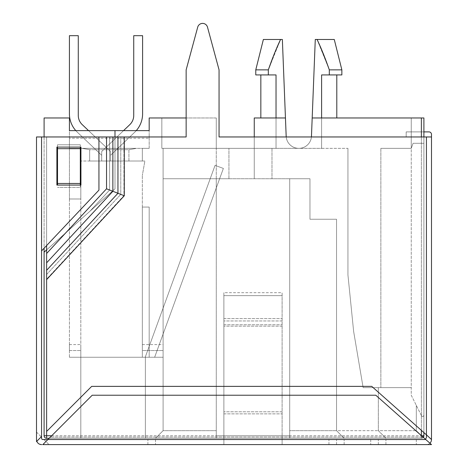 <?xml version="1.0" encoding="UTF-8"?>
<svg xmlns="http://www.w3.org/2000/svg" width="468" height="468" viewBox="0 0 468 468"><rect width="100%" height="100%" fill="white"/><g stroke="black" fill="none" stroke-linecap="round" stroke-linejoin="round"><path stroke-width="0.35" stroke-dasharray="2.34 1.75" d="M186.147 117.971L149.175 117.971L149.175 148.356L142.342 148.356L142.342 161.015L80.812 161.015L89.675 161.015L89.675 149.696L128.922 149.696L128.922 161.015L142.342 161.015L142.342 148.356L142.342 161.015L144.875 161.015L142.342 175.371L144.875 161.015L142.342 161.015L142.342 148.356L136.516 148.356L128.922 149.696L136.516 148.356L128.922 149.696L136.516 148.356L69.416 148.356L69.416 198.994L69.416 138.224L69.416 148.356L149.175 148.356L69.416 148.356L149.175 148.356L149.175 117.971L216.274 117.971L216.274 438.27L289.704 438.27L155.505 438.27L216.274 438.27L216.274 148.356L216.274 435.737L289.704 435.737L289.704 438.27L421.37 438.27L49.163 438.27M128.922 161.015L89.675 161.015L89.675 149.696L82.081 148.356L89.675 149.696L89.675 161.015L89.675 149.696L82.081 148.356L89.675 149.696L128.922 149.696L128.922 161.015M136.241 130.631A25.319 25.319 0 0 1 134.778 132.151A25.319 25.319 0 0 0 142.594 113.853L142.594 35.679L133.731 35.679L142.594 35.679L133.731 35.679L133.731 115.479A12.659 12.659 0 0 1 129.823 124.628L101.702 151.527L101.702 161.015L110.565 161.015L101.702 161.015L110.565 161.015L101.702 161.015L110.565 161.015L101.702 161.015L110.565 161.015L101.702 161.015L110.565 161.015L101.702 161.015L110.565 161.015L101.702 161.015L110.565 161.015L101.702 161.015L101.702 155.323L101.702 161.015L101.702 155.323L77.308 132.169L101.702 155.323L101.702 161.015L101.702 155.323L77.308 132.169A25.319 25.319 0 0 1 69.416 113.806A25.319 25.319 0 0 0 77.308 132.169L101.702 155.323L101.702 161.015L101.702 155.323L77.308 132.169A25.319 25.319 0 0 1 69.416 113.806L69.416 35.679L78.279 35.679L78.279 115.438A12.659 12.659 0 0 0 82.228 124.623A12.659 12.659 0 0 1 78.279 115.438A12.659 12.659 0 0 0 82.228 124.623L110.565 151.515L110.565 161.015L101.702 161.015L110.565 161.015L110.565 155.312L110.565 161.015L110.565 155.312L134.778 132.151L110.565 155.312L110.565 161.015L110.565 155.312L134.778 132.151A25.319 25.319 0 0 0 142.594 113.853L142.594 35.679L133.731 35.679L133.731 115.479A12.659 12.659 0 0 1 129.823 124.628L101.702 151.527L101.702 161.015L101.702 151.527L123.546 130.631L101.702 151.527L101.702 161.015L101.702 151.527L129.823 124.628L101.702 151.527L101.702 161.015L101.702 151.527L129.823 124.628L101.702 151.527L101.702 161.015L101.702 155.323L77.308 132.169A25.319 25.319 0 0 1 69.416 113.806L69.416 35.679L78.279 35.679L69.416 35.679L78.279 35.679L78.279 115.438A12.659 12.659 0 0 0 82.228 124.623A12.659 12.659 0 0 1 78.279 115.438L78.279 35.679L69.416 35.679L69.416 113.806A25.319 25.319 0 0 0 77.308 132.169A25.319 25.319 0 0 1 75.816 130.631M80.812 161.015L80.812 357.248L80.812 344.583L80.812 357.248L80.812 344.583L80.812 357.248L80.812 344.583L80.812 357.248L80.812 344.583L80.812 357.248L80.812 344.583L80.812 357.248L80.812 344.583L80.812 357.248L80.812 344.583L80.812 357.248L69.416 357.248L69.416 198.994L80.812 198.994L80.812 357.248L69.416 357.248L69.416 198.994L80.812 198.994L69.416 198.994L80.812 198.994L80.812 161.015M69.416 350.538L69.416 344.583L69.416 350.538L80.812 350.538L69.416 350.538M69.416 138.224L69.416 117.971L44.097 117.971L44.097 252.164L114.993 188.867L114.993 130.631L69.416 130.631L69.416 138.224L149.175 138.224L69.416 138.224M69.416 357.248L80.812 357.248L69.416 357.248L80.812 357.248L69.416 357.248L80.812 357.248L69.416 357.248L80.812 357.248L80.812 438.27L145.378 438.27L80.812 438.27L145.378 438.27L80.812 438.27L80.812 357.248L80.812 438.27L80.812 357.248L145.378 357.248L142.342 357.248L142.342 344.583L142.342 357.248L142.342 344.583L142.342 357.248L142.342 344.583L142.342 357.248L142.342 344.583L142.342 357.248L142.342 344.583L142.342 357.248L142.342 344.583L142.342 357.248L69.416 357.248M46.63 245.536L46.63 136.96L112.759 136.96L112.759 190.862L114.993 188.867L46.63 249.906L46.63 136.96L46.63 431.432L46.63 270.176L117.866 193.243L117.866 136.96L120.785 136.96L114.993 136.96L114.993 188.867L114.993 130.631L149.175 130.631L69.416 130.631L149.175 130.631L149.175 117.971L161.84 117.971L161.84 148.356L161.84 117.971L161.84 148.356L216.274 148.356L216.274 178.735L163.104 178.735L163.104 357.248L80.812 357.248L163.104 357.248L163.104 178.735L163.104 430.671L216.274 430.671L216.274 438.27L216.274 435.737L289.704 435.737L289.704 178.735L289.704 430.671L336.545 430.671L289.704 430.671L289.704 438.27L289.704 178.735L289.704 438.27L344.144 438.27L336.545 430.671L378.325 430.671L336.545 430.671L336.545 219.252L309.962 219.252L309.962 178.735L271.978 178.735L309.962 178.735L289.704 178.735L309.962 178.735L309.962 219.252L336.545 219.252L336.545 430.671L344.144 438.27L336.545 430.671L336.545 219.252L336.545 430.671L344.144 438.27L385.919 438.27L378.325 430.671L378.325 387.627L363.133 387.627L353.638 331.42L347.94 274.956L353.638 331.42L363.133 387.627L378.325 387.627L378.325 430.671L378.325 387.627L378.325 430.671L416.304 430.671L378.325 430.671L385.919 438.27L378.325 430.671L385.919 438.27L421.37 438.27A2.533 2.533 0 0 0 423.903 435.737L423.16 437.527L421.37 438.27L423.16 437.527L416.304 430.671L416.304 405.352L416.304 430.671L423.324 437.352M163.104 148.356L163.104 430.671L155.505 438.27L163.104 430.671L216.274 430.671L216.274 178.735L289.704 178.735L163.104 178.735L163.104 148.356L228.934 148.356L163.104 148.356L228.934 148.356L163.104 148.356L228.934 148.356L163.104 148.356L228.934 148.356L163.104 148.356L228.934 148.356L163.104 148.356L228.934 148.356L163.104 148.356L228.934 148.356L163.104 148.356L228.934 148.356L163.104 148.356L163.104 178.735L228.934 178.735L163.104 178.735L228.934 178.735L163.104 178.735L228.934 178.735L163.104 178.735L228.934 178.735L163.104 178.735L228.934 178.735L163.104 178.735L228.934 178.735L163.104 178.735L228.934 178.735L163.104 178.735L228.934 178.735L163.104 178.735L163.104 148.356M149.175 207.067L149.175 357.248L149.175 207.067L149.175 357.248L142.342 357.248L163.104 357.248L163.104 344.583L163.104 357.248L163.104 344.583L163.104 357.248L163.104 344.583L163.104 357.248L163.104 344.583L163.104 357.248L163.104 344.583L163.104 357.248L163.104 344.583L163.104 357.248L149.175 357.248L149.175 207.067L142.342 207.067L149.175 207.067L142.342 207.067L142.342 175.371L142.342 207.067L149.175 207.067M44.097 136.96L44.097 248.221M318.1 41.623L329.308 69.861L317.076 39.476L315.28 39.476L311.472 136.194A12.659 12.659 0 0 1 298.818 148.356L161.84 148.356L161.84 117.971L216.274 117.971L216.274 148.356L254.259 148.356L254.259 136.96L286.223 136.96A12.659 12.659 0 0 0 311.419 136.96L423.903 136.96L423.903 432.596L371.744 386.363L426.436 434.842L426.436 136.96L423.903 136.96L423.903 143.29L423.903 117.971L411.243 117.971L411.243 148.356L411.243 117.971L411.243 131.894L406.177 131.894L423.903 131.894L423.903 143.29L423.903 136.96L431.496 136.96L426.436 136.96L426.436 437.007A2.533 2.533 0 0 1 423.903 439.534A2.533 2.533 0 0 0 425.307 439.113M120.785 136.96L186.147 136.96L120.785 136.96L120.785 194.384L117.866 193.243L46.63 270.176L46.63 249.906L46.63 274.47L120.785 194.384L46.63 274.47L46.63 279.127L123.95 195.624L120.785 194.384L120.785 136.96M51.696 435.737L421.37 435.737L44.097 435.737L44.097 252.164L112.466 191.125L109.594 189.996L112.466 191.125L112.759 190.862L46.63 249.906L46.63 136.96L98.941 136.96L41.564 136.96L98.941 136.96L98.941 190.131L98.941 136.96L98.941 190.131L41.564 250.901L41.564 136.96L98.941 136.96M106.54 136.96L106.54 188.803L124.289 195.759L46.63 279.624L46.63 431.432L91.699 386.363L46.63 431.432L46.63 279.127L123.95 195.624L123.95 136.96L123.95 195.624L117.866 193.243L117.866 136.96L114.993 136.96L114.993 188.867L112.759 190.862L112.759 136.96L114.993 136.96L109.594 136.96L109.594 189.996L109.594 136.96L46.63 136.96L186.147 136.96L186.147 69.861L186.147 136.96L186.147 69.861L197.712 27.138A5.066 5.066 0 0 1 207.494 27.138L219.059 69.861L207.494 27.138A5.066 5.066 0 0 0 197.712 27.138L186.147 69.861M117.959 136.96L117.959 193.278L46.63 270.176L46.63 438.27A2.533 2.533 0 0 1 44.097 435.737A2.533 2.533 0 0 0 46.63 438.27L421.37 438.27L421.37 435.62M163.104 350.538L163.104 344.583L163.104 350.538L142.342 350.538L142.342 344.583L142.342 350.538L163.104 350.538M421.37 117.971L421.37 435.737L423.903 435.737L423.903 117.971L423.903 131.894L423.903 117.971L312.185 117.971L311.472 136.194L315.28 39.476L312.185 117.971L321.61 117.971L321.61 148.356L347.94 148.356L347.94 274.956L347.94 148.356L298.818 148.356A12.659 12.659 0 0 1 286.17 136.194L282.362 39.476L286.17 136.194L285.451 117.971L254.259 117.971L285.451 117.971L282.362 39.476L280.56 39.476L282.362 39.476L280.56 39.476L268.328 69.861L268.328 74.927L268.328 69.861L255.774 69.861L268.328 69.861L268.328 74.927L276.032 74.927L260.84 74.927L276.032 74.927L276.032 148.356L260.84 148.356L276.032 148.356L260.84 148.356L276.032 148.356L276.032 74.927L255.774 74.927L276.032 74.927L276.032 148.356L276.032 117.971L285.451 117.971M271.978 148.356L271.978 178.735L271.978 148.356M423.318 437.352A2.533 2.533 0 0 1 421.37 438.27A2.533 2.533 0 0 0 423.318 437.352M312.185 117.971L411.243 117.971L411.243 387.627L378.325 387.627L411.243 387.627L411.243 395.226L416.304 405.352L411.243 395.226L411.243 387.627L363.133 387.627L353.638 331.42L347.94 274.956L353.638 331.42L363.133 387.627L411.243 387.627L411.243 148.356L413.086 143.29L423.903 143.29L413.086 143.29L411.243 148.356L380.858 148.356L411.243 148.356L411.243 131.894L423.903 131.894L406.177 131.894L406.177 136.96L406.177 131.894L406.177 136.96L411.243 136.96L406.177 136.96L406.177 131.894L411.243 131.894L411.243 117.971L411.243 148.356L413.086 143.29L423.903 143.29L413.086 143.29L411.243 148.356L380.858 148.356L380.858 387.627L380.858 148.356L411.243 148.356L411.243 136.96L423.903 136.96L406.177 136.96L426.436 136.96L411.243 136.96L411.243 131.894L423.903 131.894L423.903 117.971L321.61 117.971L321.61 74.927L336.802 74.927L321.61 74.927L329.308 74.927L321.61 74.927L321.61 148.356L254.259 148.356L254.259 117.971L254.259 148.356L216.274 148.356L254.259 148.356L216.274 148.356L216.274 117.971L216.274 148.356L254.259 148.356L254.259 178.735L254.259 117.971L276.032 117.971M273.739 55.271L280.56 39.476L263.373 39.476L280.56 39.476L263.373 39.476L255.774 69.861L268.328 69.861M142.342 207.067L142.342 357.248L163.104 357.248L142.342 357.248L163.104 357.248L142.342 357.248L163.104 357.248L142.342 357.248L163.104 357.248L142.342 357.248L163.104 357.248L142.342 357.248L163.104 357.248L142.342 357.248L142.342 207.067M145.378 438.27L145.378 357.248L145.378 438.27L145.378 357.248L142.342 357.248L145.378 357.248L145.378 438.27M154.651 357.248L145.179 357.248L154.651 357.248L145.179 357.248L154.651 357.248L145.179 357.248L154.651 357.248L145.179 357.248L154.651 357.248L145.179 357.248L154.651 357.248L145.179 357.248L154.651 357.248L145.179 357.248L154.651 357.248L145.179 357.248L154.651 357.248L223.382 168.416L154.651 357.248L223.382 168.416L215.052 165.385L223.382 168.416L154.651 357.248L223.382 168.416L215.052 165.385L145.77 355.733A35.855 35.855 0 0 1 145.179 357.248A35.855 35.855 0 0 0 145.77 355.733L215.052 165.385L223.382 168.416L154.651 357.248L223.382 168.416L215.052 165.385L145.77 355.733A35.855 35.855 0 0 1 145.179 357.248A35.855 35.855 0 0 0 145.77 355.733L215.052 165.385L223.382 168.416L154.651 357.248L223.382 168.416L215.052 165.385L145.77 355.733A35.855 35.855 0 0 1 145.179 357.248A35.855 35.855 0 0 0 145.77 355.733L215.052 165.385L223.382 168.416L154.651 357.248L223.382 168.416L215.052 165.385L145.77 355.733A35.855 35.855 0 0 1 145.179 357.248A35.855 35.855 0 0 0 145.77 355.733L215.052 165.385L223.382 168.416L154.651 357.248L223.382 168.416L215.052 165.385L145.77 355.733A35.855 35.855 0 0 1 145.179 357.248A35.855 35.855 0 0 0 145.77 355.733L215.052 165.385L223.382 168.416L154.651 357.248L223.382 168.416L215.052 165.385L145.77 355.733A35.855 35.855 0 0 1 145.179 357.248A35.855 35.855 0 0 0 145.77 355.733L215.052 165.385L223.382 168.416L154.651 357.248M215.052 165.385L145.77 355.733A35.855 35.855 0 0 1 145.179 357.248A35.855 35.855 0 0 0 145.77 355.733L215.052 165.385L223.382 168.416L215.052 165.385L145.77 355.733A35.855 35.855 0 0 1 145.179 357.248A35.855 35.855 0 0 0 145.77 355.733L215.052 165.385M309.962 219.252L336.545 219.252L309.962 219.252L309.962 178.735L309.962 219.252M347.94 148.356L347.94 274.956L347.94 148.356M321.61 117.971L321.61 74.927L341.862 74.927L329.308 74.927L329.308 69.861L329.308 74.927L341.862 74.927L341.862 69.861L329.308 69.861L329.308 74.927M311.472 136.194A12.659 12.659 0 0 1 298.818 148.356A12.659 12.659 0 0 1 286.17 136.194M114.993 130.631L114.993 136.96M421.504 415.748L416.304 405.352L421.504 415.748C422.61 416.924 423.405 416.736 423.903 415.18C423.405 416.736 422.61 416.924 421.504 415.748M431.496 136.96L426.436 136.96L431.496 136.96L426.436 136.96L426.436 434.842L423.903 432.596L431.496 439.329L426.436 434.842L431.496 439.329L431.496 134.427A2.533 2.533 0 0 0 428.963 131.894L423.903 131.894L428.963 131.894A2.533 2.533 0 0 1 431.496 134.427A2.533 2.533 0 0 0 428.963 131.894L423.903 131.894M380.858 148.356L380.858 387.627L380.858 148.356M341.862 69.861L334.269 39.476L315.28 39.476L334.269 39.476L317.076 39.476L329.308 69.861L341.862 69.861L329.308 69.861M426.436 136.96L219.059 136.96L423.903 136.96L423.903 432.596L423.903 136.96M431.496 439.329L431.496 439.534A5.066 5.066 0 0 1 429.922 443.208L425.786 439.534L423.903 439.534L425.786 439.534L429.922 443.208A5.066 5.066 0 0 1 426.436 444.6A5.066 5.066 0 0 0 429.922 443.208L431.496 444.6L41.564 444.6L49.035 444.6L42.834 444.6L47.894 439.534L423.903 439.534L47.894 439.534L42.834 444.6L50.427 437.007L47.894 439.534L42.219 439.376M46.63 431.432L91.699 386.363L371.744 386.363L91.699 386.363L371.744 386.363L423.903 432.596M219.059 136.96L219.059 69.861L219.059 136.96L219.059 69.861L207.494 27.138A5.066 5.066 0 0 0 197.712 27.138M422.926 437.007L375.792 395.226L92.208 395.226L47.894 439.534L425.786 439.534L375.792 395.226L422.926 437.007L50.427 437.007L422.926 437.007M41.564 136.96L41.564 250.901L98.941 190.131L41.564 250.901L41.564 136.96L36.504 136.96L36.504 441.564L36.802 441.26A5.066 5.066 0 0 1 36.504 439.534L37.493 442.547L36.504 439.534L36.504 432.069L36.504 439.534A5.066 5.066 0 0 0 36.802 441.26L41.564 436.498L36.802 441.26L41.564 436.498L41.599 438.557M43.969 439.534L49.035 444.6L43.969 439.534L42.834 439.534A1.264 1.264 0 0 1 41.564 438.27L41.605 438.58M223.874 439.534L147.911 439.534L282.11 439.534L223.874 439.534L223.874 292.681L223.874 444.6L416.304 444.6L147.911 444.6L223.874 444.6L223.874 292.681L282.11 292.681L282.11 439.534L416.304 439.534L282.11 439.534L282.11 444.6L282.11 292.681L282.11 444.6L282.11 295.641L223.874 295.641L223.874 439.534M36.802 441.26A5.066 5.066 0 0 0 41.564 444.6M40.067 444.372L38.569 443.617M36.504 432.069L41.564 437.13L36.504 432.069M425.786 439.534L431.496 444.6M375.792 395.226L92.208 395.226L375.792 395.226M42.834 439.534L42.535 439.499M38.534 443.594L40.055 444.366M56.885 185.071L56.885 147.087L80.941 147.087L80.941 185.071L56.885 185.071L80.941 185.071L80.941 147.087L56.885 147.087L56.885 185.071L80.941 185.071L80.941 147.087L56.885 147.087L56.885 185.071M147.911 444.6L147.911 439.534L147.911 444.6M223.874 292.681L223.874 295.641L282.11 295.641L282.11 292.681L223.874 292.681M336.545 444.6L336.545 439.534L336.545 444.6M378.325 444.6L378.325 439.534L378.325 444.6M416.304 439.534L416.304 444.6L416.304 439.534M57.517 185.071L57.517 147.087M80.309 147.087L80.309 187.387L57.517 187.387L80.309 187.387L80.309 144.776L80.309 185.071M80.309 183.479L57.517 183.474L57.517 144.776L80.309 144.776L57.517 144.776L57.517 148.678L80.309 148.684M57.517 183.474L57.517 148.678M286.223 136.96A12.659 12.659 0 0 0 311.419 136.96M268.445 69.527L270.03 65.105M270.135 64.818L275.529 50.819M268.328 74.927L255.774 74.927L255.774 69.861M254.259 148.356L254.259 178.735L254.259 148.356M228.934 178.735L228.934 148.356L228.934 178.735M88.557 130.631L110.565 151.515L82.228 124.623L110.565 151.515L110.565 161.015L110.565 151.515L82.228 124.623A12.659 12.659 0 0 1 78.279 115.438L78.279 35.679L78.279 115.438L78.279 35.679L69.416 35.679L69.416 113.806A25.319 25.319 0 0 0 77.308 132.169A25.319 25.319 0 0 1 69.416 113.806L69.416 35.679L69.416 113.806L69.416 35.679L78.279 35.679L78.279 115.438A12.659 12.659 0 0 0 82.228 124.623L110.565 151.515L110.565 161.015L110.565 151.515L82.228 124.623L110.565 151.515L110.565 161.015L110.565 155.312L134.778 132.151L110.565 155.312L110.565 161.015L110.565 151.515L110.565 161.015L110.565 155.312L134.778 132.151A25.319 25.319 0 0 0 142.594 113.853A25.319 25.319 0 0 1 134.778 132.151A25.319 25.319 -69.4 0 0 142.594 113.853L142.594 35.679L133.731 35.679L133.731 115.479A12.659 12.659 0 0 1 129.823 124.628A12.659 12.659 113.1 0 0 133.725 115.467L133.731 35.679L142.594 35.679L133.731 35.679L133.731 115.479L133.731 35.679M142.594 113.853A25.319 25.319 0 0 1 134.778 132.151A25.319 25.319 110.6 0 0 142.594 113.853L142.594 35.679L142.594 113.853M421.37 430.349L421.37 136.96M421.37 438.27L421.498 435.737M109.594 189.996L89.868 211.302L109.594 189.996M328.951 444.6L328.951 439.534L328.951 444.6M282.11 320.96L223.874 320.96L282.11 320.96M223.874 324.739L282.11 324.739L223.874 324.739M282.11 411.793L223.874 411.793L282.11 411.793M223.874 318.591L282.11 318.591L223.874 318.591M282.11 326.149L223.874 326.149L282.11 326.149M223.874 413.864L282.11 413.864L223.874 413.864M155.505 439.534L155.505 444.6L155.505 439.534M344.144 444.6L344.144 439.534L344.144 444.6M370.726 439.534L370.726 444.6L370.726 439.534M385.919 444.6L385.919 439.534L385.919 444.6M124.289 195.759L124.289 136.96M46.63 262.823L112.87 191.283L112.87 136.96M46.63 253.504L106.54 188.803M69.416 344.583L80.812 344.583M260.84 117.971L260.84 74.927M142.342 344.583L163.104 344.583M336.802 117.971L336.802 74.927"/><path stroke-width="0.7" d="M44.097 136.96L44.097 117.971L69.416 117.971L69.416 130.631L149.175 130.631L149.175 117.971L186.147 117.971M46.63 249.906L44.097 252.164L46.63 249.906M44.097 248.221L44.097 435.737L51.696 435.737M114.993 130.631L114.993 136.96M117.959 136.96L112.87 136.96L112.87 191.283L117.959 193.278L117.959 136.96L186.147 136.96L186.147 69.861L197.712 27.138A5.066 5.066 0 0 1 207.494 27.138L219.059 69.861L219.059 136.96L254.259 136.96L254.259 117.971L285.451 117.971L286.17 136.194A12.659 12.659 0 0 0 286.223 136.96L311.419 136.96A12.659 12.659 0 0 0 311.472 136.194L312.185 117.971L423.903 117.971L423.903 136.96M112.87 136.96L36.504 136.96L36.504 441.564L41.564 436.498L41.564 438.27A1.264 1.264 0 0 0 42.834 439.534L47.894 439.534L92.208 395.226L375.792 395.226L431.496 444.6L42.834 444.6L47.894 439.534L425.786 439.534M46.63 253.504L46.63 262.823L112.87 191.283L106.54 188.803L46.63 253.504L46.63 245.536M46.63 262.823L46.63 438.27A2.533 2.533 0 0 1 44.097 435.737M49.163 438.27L46.63 438.27M423.16 437.527L423.903 435.737A2.533 2.533 0 0 1 423.318 437.352A2.533 2.533 0 0 0 423.903 435.737L423.903 432.596M312.185 117.971L315.28 39.476L317.076 39.476L318.1 41.623M275.529 50.819L280.56 39.476L282.362 39.476L285.451 117.971M276.032 117.971L276.032 74.927L268.328 74.927L268.328 69.861L255.774 69.861L263.373 39.476L280.56 39.476C276.418 48.198 272.341 58.33 268.328 69.861L273.739 55.271M255.774 69.861L255.774 74.927L268.328 74.927M423.903 131.894L428.963 131.894A2.533 2.533 0 0 1 431.496 134.427L431.496 136.96L219.059 136.96M321.61 117.971L321.61 74.927L341.862 74.927L341.862 69.861L329.308 69.861C325.307 58.342 321.229 48.216 317.076 39.476L317.088 39.499M329.308 74.927L329.308 69.861M341.862 69.861L334.269 39.476L317.076 39.476M425.307 439.113A2.533 2.533 0 0 0 426.436 437.007L426.436 434.842L371.744 386.363L91.699 386.363L46.63 431.432M431.496 444.6L429.922 443.208A5.066 5.066 0 0 0 431.496 439.534L426.436 434.842L426.436 136.96M431.496 136.96L431.496 439.329M40.055 444.366L41.564 444.6A5.066 5.066 0 0 1 36.802 441.26M41.564 136.96L41.564 436.498L41.564 250.901L98.941 190.131L98.941 136.96M42.219 439.376L41.927 439.154M41.716 438.867L41.599 438.557M43.969 439.534L42.834 439.534M41.564 444.6L40.067 444.372M42.255 439.393L41.904 439.13M41.833 439.048L41.605 438.58M56.885 185.071L56.885 147.087L80.941 147.087L80.941 185.071L56.885 185.071M186.147 69.861L197.712 27.138M117.959 193.278L124.289 195.759L46.63 279.624L46.63 270.311L117.959 193.278M80.309 185.071L80.309 147.087M57.517 147.087L57.517 185.071M311.419 136.96A12.659 12.659 0 0 0 311.472 136.194M286.17 136.194A12.659 12.659 0 0 0 286.223 136.96M268.328 69.861L268.445 69.527M133.731 35.679L133.725 115.438A12.659 12.659 -66.9 0 1 129.806 124.628A12.659 12.659 0 0 0 133.731 115.479A12.659 12.659 0 0 1 129.823 124.628L123.54 130.631L129.823 124.628A12.659 12.659 0 0 0 133.731 115.479L133.731 35.679L142.594 35.679L142.594 113.853A25.319 25.319 0 0 1 136.241 130.631M75.816 130.631A25.319 25.319 0 0 1 69.416 113.806L69.416 35.679L78.279 35.679L78.279 115.438A12.659 12.659 0 0 0 82.228 124.623L88.557 130.631M421.37 435.62L421.37 430.349M421.37 136.96L421.37 117.971M421.498 435.737L423.903 435.737M124.289 136.96L124.289 195.759M106.54 188.803L106.54 136.96M80.309 148.678L57.517 148.684M57.517 183.479L80.309 183.474M260.84 74.927L260.84 117.971M336.802 74.927L336.802 117.971"/></g></svg>
